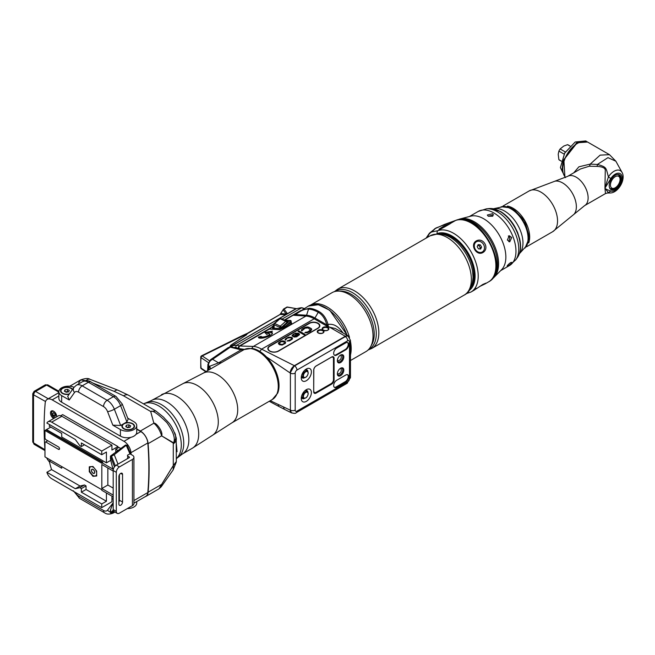 <?xml version="1.0" encoding="UTF-8"?>
<svg xmlns="http://www.w3.org/2000/svg" width="655" height="655" viewBox="0 0 655 655"><rect width="100%" height="100%" fill="white"/><g stroke="black" fill="none" stroke-linecap="round" stroke-linejoin="round"><path stroke-width="0.98" d="M469.34 290.345A32.725 18.889 -120 0 0 468.636 253.788A32.725 18.889 -120 0 0 437.376 233.516A2.202 1.793 -109.8 0 1 437.958 230.65L431.71 231.976L429.41 233.221L426.069 238.158M443.189 227.629L438.948 229.185L444.025 226.016L450.37 223.592L437.958 230.65A34.928 20.166 60 0 1 471.862 253.28A34.928 20.166 60 0 1 470.978 292.032L474.621 289.928M479.591 286.53L485.019 283.926L485.854 283.156L482.85 284.426C474.171 290.271 471.936 291.565 476.144 288.298M482.85 252.584C489.997 248.425 483.316 236.864 476.144 240.974C469.717 244.716 476.398 256.285 482.85 252.584M440.627 233.884A31.62 18.258 60 0 1 451.958 236.864A31.62 18.258 60 0 1 471.363 261.067A31.62 18.258 60 0 1 471.232 286.89M444.982 224.272A2.202 1.793 70.2 0 0 444.729 224.338L444.729 224.338A2.202 1.793 70.2 0 0 444.491 224.444A2.202 1.375 -112.7 0 1 444.622 224.378A2.202 1.375 -112.7 0 1 444.663 224.362M450.403 223.461L455.634 220.44L435.862 228.046L429.41 233.221M427.846 237.135A7.32 6.787 168 0 1 431.71 231.976L435.862 228.046A2.202 1.375 -112.7 0 1 436.001 227.981L436.001 227.981A2.202 1.375 -112.7 0 1 436.14 227.932M492.666 278.277A34.191 19.74 60 0 0 495 250.357A34.191 19.74 60 0 0 473.36 222.405A34.191 19.74 -120 0 0 458.811 219.63M460.203 218.926L470.781 216.175A31.252 18.045 60 0 1 483.758 218.803A31.252 18.045 60 0 1 503.441 244.094A31.252 18.045 60 0 1 501.648 269.631L493.968 277.417A34.191 19.74 60 0 0 495.941 249.473A34.191 19.74 60 0 0 474.4 221.808A34.191 19.74 -120 0 0 460.203 218.926A34.191 19.74 -120 0 0 457.951 219.769M493.968 277.417A34.191 19.74 60 0 1 492.118 278.948M492.601 213.702L493.502 215.02L488.229 216.224L487.328 215.02L492.601 213.702M511.735 237.511L509.746 241.851L507.371 240.033L509.197 235.702L511.735 237.511M511.735 263.023C508.771 265.742 507.314 266.585 507.371 265.545C510.13 262.573 511.588 261.738 511.735 263.023L511.923 262.311M507.109 266.176L507.371 265.545M488.245 216.232L492.789 216.224M508.321 235.988L509.934 237.667L508.829 241.695M501.149 206.702L512.619 208.143L524.565 220.76L529.518 237.413L525.032 248.065M512.619 208.143L524.63 220.735L529.518 237.413M507.428 206.096A23.531 13.583 60 0 1 529.674 237.028A23.531 13.583 60 0 1 528.7 242.94M584.62 205.621A16.915 9.768 60 0 0 588.125 197.875A16.915 9.768 -120 0 0 580.739 180.854A16.915 9.768 -120 0 0 567.705 176.326L580.412 168.99L589.279 166.231L597.172 166.403C603.034 166.747 605.728 168.286 605.253 171.037L604.95 188.157L608.405 176.875A12.56 7.246 -60 0 1 622.053 172.445C626.065 179.413 618.238 192.963 610.198 192.979A12.56 7.246 -60 0 1 608.405 192.685L604.95 188.157L605.49 193.569L584.62 205.621L574.009 214.267A19.462 11.233 60 0 0 576.359 206.743A19.462 11.233 -120 0 0 569.064 188.501A19.462 11.233 -120 0 0 554.908 181.189L529.134 190.949L502.942 206.079M610.804 191.006C607.422 189.917 605.474 188.968 604.95 188.157L610.804 178.553A9.89 5.715 -60 0 1 620.359 173.739A9.89 5.715 -60 0 1 620.359 184.792A9.89 5.715 -60 0 1 610.804 191.006L608.405 192.685L605.49 193.569M621.284 178.725A8.531 4.921 -60 0 1 616.347 188.427A8.531 4.921 -60 0 1 609.625 187.944A8.531 4.921 -60 0 1 609.224 185.692A8.531 4.921 -60 0 1 617.411 174.459A8.531 4.921 -60 0 1 621.284 178.725M597.172 166.403L597.385 164.454C607.136 167.123 605.842 167.836 608.405 176.875L610.804 178.553M573.739 172.838L578.914 166.804L590.237 164.102L597.385 164.454L607.963 157.642L615.88 161.228L609.494 154.678L600.136 155.12L590.237 164.102A4.413 2.03 90.1 0 1 589.279 166.231M609.494 154.678L588.034 142.299A20.96 12.101 120 0 0 577.554 143.33A20.96 12.101 120 0 0 562.743 168.998L562.743 168.998A20.96 12.101 120 0 0 565.609 177.464M577.456 143.396A20.665 11.929 120 0 0 577.35 143.453A20.665 11.929 120 0 0 562.743 168.761M585.259 141.382L576.834 143.158L563.865 159.755L564.897 176.645M587.56 142.045L576.629 142.798L563.161 160.557L561.957 170.783L565.404 177.562M587.109 141.758L585.701 140.948L575.221 141.988L564.749 153.049L560.41 167.655L565.347 177.595M575.221 141.988L564.692 153.008L560.41 167.533M447.005 234.646A31.088 17.947 -120 0 0 441.667 234.04M473.761 280.987A31.088 17.947 60 0 1 471.608 285.916M444.082 234.081A30.515 17.619 60 0 1 445.146 234.154M473.254 282.845A30.515 17.619 60 0 1 472.787 283.795M310.445 305.132L332.003 292.687A33.995 19.625 -120 0 1 358.195 301.791A33.995 19.625 -120 0 1 373.031 335.999A33.995 19.625 60 0 1 365.989 351.563L350.466 360.528M350.466 341.394A33.995 19.625 60 0 1 351.195 348.607A33.995 19.625 60 0 1 350.466 354.985M310.47 305.124A33.995 19.625 60 0 1 349.516 337.44M564.086 154.097L558.895 151.1L558.207 154.244L558.895 159.673L561.302 161.064M561.286 161.155L559.468 160.107A8.752 5.052 -60 0 1 558.895 159.673M569.965 146.065L567.558 144.673L563.799 146.04L560.131 148.955L565.322 151.952M567.558 144.673A8.752 5.052 -60 0 1 568.221 144.951L570.03 145.999M558.895 151.1A8.752 5.052 -60 0 1 560.131 148.955M614.701 188.509A8.089 4.667 -60 0 1 610.673 188.902A8.089 4.667 -60 0 1 609.502 187.633M620.432 178.578A8.089 4.667 120 0 0 618.762 174.893A8.089 4.667 120 0 0 617.075 174.517M476.144 241.924L476.144 241.924A5.879 4.806 60 0 0 474.924 249.416A5.879 4.806 60 0 0 482.023 252.109L482.317 251.946A5.879 4.806 -120 0 1 475.219 249.252A5.879 4.806 -120 0 1 476.439 241.752L476.439 241.752A5.879 4.806 -120 0 1 483.537 244.446A5.879 4.806 -120 0 1 482.317 251.946L482.023 252.109M480.303 244.847L478.109 244.643L477.184 246.648L478.453 248.851L480.655 249.056L481.572 247.05L480.303 244.847L478.977 245.609L477.716 245.494M481.572 247.05L480.254 247.811L478.977 245.609M479.722 248.965L480.254 247.811M252.044 348.394A2.939 2.243 -86.4 0 1 253.354 346.43L305.959 316.054L293.653 315.276L295.159 314.818L300.334 310.74L309.135 308.276A34.191 19.74 60 0 1 318.969 311.543C323.161 313.827 326.19 318.133 328.065 324.454L328.335 326.853L335.434 328.564L348.255 335.966A5.879 3.398 -60 0 1 349.172 337.038M342.77 332.797A5.879 0.86 156 0 1 342.843 332.756C338.389 326.288 333.46 323.521 328.065 324.454L326.837 324.888A1.474 0.663 -15.6 0 1 328.089 324.561M349.475 341.779A2.497 1.441 120 0 0 347.707 340.764L296.961 370.059A2.497 1.441 120 0 0 295.192 373.121L295.192 410.104A2.497 1.441 120 0 0 296.961 411.127L347.707 381.832A2.497 1.441 120 0 0 349.475 378.77L349.475 341.779A3.381 1.957 -0 0 0 350.466 340.404L348.255 336.326A5.879 3.398 120 0 0 345.316 336.621L345.103 336.498A5.879 3.398 -60 0 1 348.051 336.203A5.879 3.398 -60 0 1 348.149 336.269M345.103 336.498L294.357 365.801A5.879 3.398 -60 0 0 290.198 372.998L266.429 356.877M348.255 335.966A5.879 3.398 -60 0 0 345.316 336.261L294.357 365.678L290.198 372.883M270.253 400.696L290.198 410.104L291.532 412.871L292.155 413.059M290.198 410.104L290.198 409.989A5.879 3.398 -60 0 0 291.418 412.683A5.879 3.398 -60 0 0 291.524 412.74M287.021 321.613L287.66 322.17M287.651 322.113L281.224 327.754L279.357 328.523L272.488 328.089L272.488 327.205L273.798 326.059M287.66 322.039L287.774 321.122L287.774 322.006M246.517 334.648L246.517 334.533A0.737 0.704 0 0 1 247.041 333.862L280.193 314.425L283.066 309.807L287.218 307.162A0.737 0.426 -120 0 0 286.849 307.121L283.64 308.98A0.737 0.426 60 0 1 284.008 309.013L287.267 313.483L287.954 313.581L286.03 314.67M280.995 313.581L286.243 314.048A1.474 0.745 -122.5 0 1 286.088 314.629M283.058 309.774L286.088 313.941A1.474 1.105 -36.1 0 1 287.119 313.27M283.492 309.316A0.737 0.426 60 0 1 283.64 308.98L280.037 314.465A0.737 0.426 60 0 1 280.193 314.425L285.662 314.777L232.017 345.75L231.158 345.103L246.567 334.705L247.041 333.862M304.043 308.595L301.619 307.793A11.43 6.599 -120 0 0 301.488 307.752L296.453 308.669A0.737 0.426 -116 0 1 296.469 308.661L287.463 307.211M285.883 314.752A1.474 0.852 -120 0 1 285.662 314.777L295.511 308.865M301.21 307.711L296.469 308.661A0.737 0.426 -116 0 1 296.502 308.644M273.946 323.767L236.774 345.226L232.017 345.75A1.474 1.122 -86.4 0 0 231.33 346.913M286.456 314.416L232.361 345.66L232.091 347.518L235.833 347.404A1.687 1.056 -70.9 0 1 236.774 345.226L239.402 345.963L270.179 328.196L269.516 329.047A0.737 0.557 93.6 0 0 269.631 328.957L279.816 329.604L290.885 322.768L290.885 321.531L290.885 322.768A0.737 0.426 60 0 0 291.614 323.742L291.614 323.079A0.737 0.557 -86.4 0 1 291.409 323.136M270.965 327.672L270.179 328.196A0.737 0.483 -125.4 0 0 270.368 328.196M279.701 329.686L287.422 326.165A0.737 0.426 60 0 1 286.694 325.191L290.885 321.507L290.042 320.623L279.701 329.686L269.516 329.047M259.789 351.424L261.599 349.164A28.681 16.555 -120 0 0 253.354 346.43L239.402 345.963A1.891 1.204 -71 0 0 238.338 348.411L235.833 347.404M258.389 337.112A7.352 2.153 -17.5 0 0 258.406 337.415A7.352 2.153 -17.5 0 0 266.069 337.251A7.352 2.153 -17.5 0 0 272.431 332.986A7.352 2.153 -17.5 0 0 270.621 332.2L272.439 331.152L264.833 332.503L266.724 334.451L268.542 333.403A4.413 1.294 -17.5 0 1 269.631 333.878A4.413 1.294 -17.5 0 1 265.807 336.433A4.413 1.294 -17.5 0 1 261.214 336.531A4.413 1.294 -17.5 0 1 261.198 336.351L258.389 337.112L258.561 337.669M244.528 349.377L239.034 348.583A1.932 1.4 -84.9 0 1 239.845 346.028L269.631 328.957L273.798 325.298M271.334 327.459L273.798 325.183M295.159 314.818L295.708 314.556A1.474 0.663 -129.9 0 1 295.79 313.95A1.474 0.663 -129.9 0 1 295.888 313.892M295.43 314.253L293.653 315.276L295.2 314.465M347.044 335.27A34.191 19.74 -120 0 0 308.456 306.049L295.118 314.523M294.357 365.678L261.599 349.164L314.203 318.797A1.474 0.852 120 0 0 314.94 318.019L326.837 324.888L328.335 326.853M278.498 351.121A6.247 3.611 180 0 1 271.686 351.899A6.247 3.611 180 0 1 267.829 348.566A6.247 3.611 180 0 1 269.663 346.012L309.176 323.202A6.247 3.611 180 0 1 315.988 322.416A6.247 3.611 180 0 1 319.845 325.748A6.247 3.611 180 0 1 318.019 328.302L278.498 351.121M267.838 348.747A6.247 3.611 180 0 1 269.663 346.372L269.721 346.339M317.691 323.39A6.247 3.611 180 0 1 319.837 325.928M269.041 350.703A5.887 3.398 180 0 1 268.182 348.935A5.887 3.398 180 0 1 268.19 348.779M319.46 325.969A5.887 3.398 180 0 1 319.468 326.125A5.887 3.398 180 0 1 318.469 328.008M309.422 323.414L269.909 346.225A5.887 3.398 0 0 0 268.182 348.632A5.887 3.398 0 0 0 271.817 351.768A5.887 3.398 0 0 0 278.228 351.031L317.74 328.221A5.887 3.398 0 0 0 319.468 325.813A5.887 3.398 0 0 0 315.833 322.678A5.887 3.398 0 0 0 309.422 323.414M301.84 330.947L305.05 328.18L308.104 327.934L310.47 329.907L308.087 331.741L304.87 332.691L306.917 332.871L310.437 331.291L311.78 329.457L309.144 327.336L306.221 327.05L301.963 329.203L301.357 330.464L301.84 330.947M298.009 331.34L304.182 334.901L305.05 334.402L298.877 330.832L298.009 331.34M298.721 333.354L295.495 333.092L292.146 335.172L292.376 336.105L294.365 334.05L297.591 333.706L293.162 336.564L294.39 337.071L296.699 336.801L299.433 334.762L299.335 333.911L297.755 333.117L293.661 333.968L292.04 335.728M291.77 337.366L288.544 337.104L285.195 339.184L285.424 340.117L287.414 338.062L290.64 337.718L291.475 338.602L291.131 339.405L287.005 341.034L289.575 340.911L292.22 339.233L292.564 338.422L291.77 337.366L287.889 337.448L285.629 338.758L285.097 339.74M280.635 341.37L278.465 342.925L278.424 343.703L279.529 344.735L282.149 345.046L285.4 343.318L285.654 342.262L285.089 341.525L282.551 340.87L280.635 341.37L278.391 343.359M301.529 329.76L301.382 330.488M301.963 329.203L301.529 329.883M302.7 328.63L301.963 329.326M304.264 327.729L302.7 328.744M305.263 327.303L304.264 327.844M306.221 327.05L305.263 327.418M307.441 326.951L306.221 327.173M308.317 327.058L307.441 327.074M309.144 327.336L308.317 327.173M311.117 328.474L309.144 327.451M311.6 328.949L311.117 328.589M311.764 329.531L311.6 329.072M305.91 332.085L305.001 332.732M306.474 332.216L305.91 332.208M307.26 332.069L306.474 332.331M308.087 331.741L307.26 332.183M309.651 330.84L308.087 331.856M310.216 330.357L309.651 330.955M310.47 329.907L310.216 330.48M298.877 330.832L298.115 331.397M304.952 334.459L298.877 330.955M299.335 333.911L298.721 333.477M299.499 334.484L299.335 334.025M297.853 333.853L293.268 336.621M294.815 336.637L298.336 334.337L297.517 335.99L295.561 336.662L294.553 336.367M298.426 334.582L297.517 335.868L294.815 336.514M292.384 337.923L291.77 337.489M292.548 338.496L292.384 338.037M287.873 340.526L287.136 341.067M288.437 340.657L287.873 340.649M289.223 340.51L288.437 340.772M290.566 339.88L289.223 340.625M291.131 339.405L290.566 340.002M291.475 338.602L291.352 339.249M281.462 341.042L280.635 341.484M281.937 340.919L281.462 341.165M282.551 340.87L281.937 341.034M283.296 340.895L282.551 340.985M284.557 341.222L283.296 341.018M285.089 341.525L284.557 341.345M284.614 342.86L283.967 343.81L281.838 344.587L279.865 344.055L279.554 342.745L281.642 341.542L284.213 342.033L284.532 343.212L282.444 344.415L280.397 344.235L279.472 343.105M284.27 320.082L290.411 320.475A0.737 0.557 93.6 0 1 290.885 320.909A0.737 0.426 180 0 1 290.885 321.507M291.36 323.136L291.098 321.212A0.737 0.737 0 0 0 290.411 320.475A0.737 0.557 93.6 0 0 290.042 320.623L284.72 320.287M272.996 328.253L272.488 327.205M272.922 328.114L272.488 328.089M272.447 333.354A7.352 2.153 -17.5 0 0 270.834 332.871L270.621 332.2M261.37 337.03L258.659 337.767M269.631 333.878L269.844 334.541A4.413 1.294 162.5 0 1 266.02 337.104A4.413 1.294 162.5 0 1 261.427 337.202L261.214 336.531M270.671 332.175L265.414 333.1M307.907 392.279A4.634 2.677 120 0 0 306.966 390.544A4.634 2.677 120 0 0 305.091 390.552M308.104 393.426A3.75 2.162 120 0 0 307.326 391.715A3.75 2.162 120 0 0 304.436 392.713A3.75 2.162 120 0 0 302.798 396.488A3.75 2.162 120 0 0 303.576 398.207L301.398 396.946A4.634 2.677 120 0 0 302.332 398.567A4.634 2.677 120 0 0 304.493 398.42M306.319 389.668A7.164 4.135 -60 0 1 307.58 389.119A7.164 4.135 -60 0 1 311.346 393.352A7.164 4.135 -60 0 1 306.319 401.368A7.164 4.135 -60 0 1 301.406 399.812A7.164 4.135 -60 0 1 306.319 389.668M316.095 393.115L331.692 384.108A3.381 1.957 -60 0 0 334.083 379.965L334.083 358.351A3.381 1.957 -60 0 0 331.692 356.975L316.095 365.981A3.381 1.957 -60 0 0 313.704 370.124L313.704 391.731A3.381 1.957 -60 0 0 316.095 393.115L315.784 392.574L331.381 383.568L331.692 384.108M306.319 369.011A7.164 4.135 120 0 0 301.406 379.163A7.164 4.135 120 0 0 306.319 380.719A7.164 4.135 120 0 0 311.346 372.695A7.164 4.135 120 0 0 307.58 368.462A7.164 4.135 120 0 0 306.319 369.011M343.81 370.1A4.56 2.628 -60 0 1 340.584 375.683A4.56 2.628 -60 0 1 337.358 373.817A4.56 2.628 -60 0 1 340.584 368.233A4.56 2.628 -60 0 1 343.81 370.1M343.81 356.942A4.56 2.628 -60 0 1 340.584 362.526A4.56 2.628 -60 0 1 337.358 360.668A4.56 2.628 -60 0 1 340.584 355.084A4.56 2.628 -60 0 1 343.81 356.942M336.686 348.083A4.266 2.464 120 0 0 333.894 351.841A4.266 2.464 120 0 0 334.549 355.264A4.266 2.464 120 0 0 336.686 355.051L345.734 349.827A4.266 2.464 120 0 0 348.517 346.069A4.266 2.464 120 0 0 347.862 342.655A4.266 2.464 120 0 0 345.734 342.86L336.686 348.083M336.686 387.228A4.266 2.464 -60 0 1 334.549 387.441A4.266 2.464 -60 0 1 333.894 384.026A4.266 2.464 -60 0 1 336.686 380.268L345.734 375.045A4.266 2.464 -60 0 1 347.862 374.832A4.266 2.464 -60 0 1 348.517 378.246A4.266 2.464 -60 0 1 345.734 382.012L336.686 387.228L336.162 386.933A4.266 2.464 -60 0 1 334.304 387.269M315.694 392.525L315.784 392.574A2.939 1.695 -60 0 1 314.31 392.722A2.939 1.695 -60 0 1 313.704 391.371M313.704 390.953L313.802 370.001A3.234 1.867 120 0 1 316.095 366.039L331.168 357.335A3.234 1.867 120 0 1 332.789 357.171A3.234 1.867 120 0 1 333.46 358.653L334.083 358.351M331.381 357.155L331.381 357.155A2.939 1.695 -60 0 1 332.846 357.008A2.939 1.695 -60 0 1 333.46 358.351L333.444 358.342M313.802 391.01A3.234 1.867 120 0 0 314.474 392.492A3.234 1.867 120 0 0 316.095 392.337L331.168 383.625A3.234 1.867 120 0 0 333.46 379.671L333.46 358.653M334.083 379.965L333.46 379.671M333.444 379.957L333.46 379.965A2.939 1.695 -60 0 1 331.381 383.568L331.324 383.535M308.104 372.777A3.75 2.162 120 0 0 307.326 371.058A3.75 2.162 120 0 0 304.436 372.065A3.75 2.162 120 0 0 302.798 375.839A3.75 2.162 120 0 0 303.576 377.55L301.398 376.298A4.634 2.677 120 0 0 302.332 377.91A4.634 2.677 120 0 0 304.493 377.763M307.907 371.631A4.634 2.677 120 0 0 306.966 369.887A4.634 2.677 120 0 0 305.091 369.895M340.313 368.405A3.824 2.211 -60 0 1 341.976 368.347A3.824 2.211 -60 0 1 342.77 370.1A3.824 2.211 -60 0 1 341.099 373.948A3.824 2.211 -60 0 1 338.152 374.971A3.824 2.211 -60 0 1 337.366 373.497M340.313 355.247A3.824 2.211 -60 0 1 341.976 355.19A3.824 2.211 -60 0 1 342.77 356.942A3.824 2.211 -60 0 1 341.099 360.79A3.824 2.211 -60 0 1 338.152 361.814A3.824 2.211 -60 0 1 337.366 360.34M334.304 355.084A4.266 2.464 120 0 0 336.162 354.748L345.21 349.524A4.266 2.464 120 0 0 347.92 346.004A4.266 2.464 120 0 0 347.584 342.532M347.584 374.709A4.266 2.464 -60 0 1 347.92 378.189A4.266 2.464 -60 0 1 345.21 381.709L336.162 386.933M246.665 334.017L202.223 355.943A1.474 0.909 123.9 0 0 201.11 357.695L208.315 362.534M209.379 360.741L202.223 355.943A1.474 0.786 -116.4 0 0 201.568 355.821A1.474 1.474 0 0 0 200.766 356.95A1.474 0.974 -172.5 0 0 201.11 357.695A42.649 22.712 -116.4 0 0 201.11 368.143A1.474 0.704 173.6 0 1 200.757 367.75L200.766 356.95M206.112 371.5L201.11 368.143A1.474 0.909 123.9 0 0 201.404 368.806A1.474 1.474 0 0 1 200.757 367.75M279.587 318.682A1.122 0.459 48.4 0 1 280.045 318.715A1.122 0.712 114.5 0 1 280.79 318.502A1.122 1.122 0 0 0 279.587 318.682L274.175 323.488A1.122 0.459 48.4 0 0 274.126 323.873A1.122 0.647 0 0 0 273.798 324.331A1.122 0.647 0 0 0 274.126 324.79A1.122 0.712 -65.5 0 1 274.633 323.521L280.045 318.715L285.736 321.31L280.324 326.116L274.633 323.521A1.122 0.459 48.4 0 0 274.175 323.488A1.122 1.122 0 0 0 273.798 324.331L273.798 328.065M286.816 321.662A1.122 0.712 114.5 0 0 286.489 321.097A1.122 0.712 114.5 0 0 285.736 321.31A1.122 0.459 -131.6 0 1 286.816 322.571L281.404 327.385A1.122 0.459 -131.6 0 0 280.324 326.116A1.122 0.712 -65.5 0 0 279.816 327.385L279.816 328.409M50.787 427.109L44.966 430.474L44.966 438.277L45.694 439.538L58.483 446.923A1.474 0.852 -120 0 1 59.441 448.217A1.474 0.852 -120 0 1 59.22 449.395A1.474 0.852 -120 0 1 58.483 449.322L45.694 441.937L47.774 440.741M49.731 424.694A73.532 42.452 -120 0 0 49.231 426.208L61.709 433.413L61.709 437.016L106.421 462.831L110.801 460.309M46.521 429.574L102.86 462.094L101.82 462.692L113.118 469.217M117.966 447.946L117.966 446.563L111.931 450.042L111.931 445.179L101.746 451.066L101.746 454.726L106.421 452.024L106.421 462.831M106.421 492.969L106.421 501.255L101.746 503.957L101.746 507.625L111.931 501.738L111.931 496.875L112.562 496.515M45.694 441.937L44.966 442.362L44.966 456.887L101.82 489.711L101.82 490.317L113.184 496.875M44.966 449.977A313.18 180.813 60 0 1 45.179 403.152A9.923 5.731 60 0 1 47.201 399.37A9.923 5.731 60 0 1 52.163 399.861L123.975 441.323A9.923 5.731 60 0 1 130.959 452.679A313.18 180.813 60 0 1 131.098 454.447L130.034 453.833M120.856 448.528L118.899 447.406L115.779 449.207L118.178 450.591M113.184 499.339L111.931 498.619M49.428 461.89A9.923 5.731 60 0 1 46.669 457.87M56.715 416.76A4.413 2.546 -120 0 0 56.715 416.605A4.413 2.546 -120 0 0 54.791 412.159A4.413 2.546 -120 0 0 51.393 410.98A4.413 2.546 -120 0 0 50.476 413.002A4.413 2.546 -120 0 0 53.735 418.479M117.966 446.563L62.651 414.631L60.702 415.753M131.098 454.447L132.425 455.209A5.15 2.972 0 0 1 133.931 457.313L133.931 503.539A5.15 2.972 180 0 1 132.425 505.644L119.423 513.143A4.413 2.546 120 0 1 117.22 513.364A4.413 2.546 120 0 1 116.303 511.342L116.303 472.32L113.184 470.519A4.413 2.546 -60 0 1 116.303 465.115L129.305 457.608A0.737 0.426 180 0 0 129.305 457.01L129.305 457.608M116.303 472.32A4.413 2.546 120 0 1 119.423 466.917L132.425 459.409A5.15 2.972 0 0 0 133.931 457.313M127.659 456.06L129.305 457.01M133.931 503.179L145.787 496.334A9.923 5.731 -120 0 0 147.809 492.552A313.18 180.813 -120 0 0 147.809 442.952L130.959 452.679M123.107 424.08L124.466 423.294A6.321 3.652 180 0 1 133.006 423.859A6.321 3.652 180 0 1 132.678 428.82A6.321 3.652 180 0 1 123.738 428.82A6.321 3.652 180 0 1 123.107 424.08L120.667 425.488L112.832 425.16L120.414 429.541A9.563 5.518 0 0 0 130.828 430.736A9.563 5.518 0 0 0 136.731 425.635L136.731 432.243A9.563 5.518 180 0 1 135.97 434.404L140.825 431.596A9.923 5.731 60 0 1 147.809 442.952M140.825 431.596L136.731 429.238M61.652 402.219A9.563 5.518 180 0 1 58.852 398.322L58.852 391.715A9.563 5.518 0 0 0 61.652 395.62L61.652 402.219L120.414 436.148A9.563 5.518 180 0 0 130.91 437.319A9.563 5.518 180 0 0 135.97 434.404M145.033 496.768A11.029 6.37 -120 0 0 145.868 496.416A11.029 6.37 -120 0 0 148.112 492.2A313.548 181.026 60 0 0 148.112 443.664A11.029 6.37 -120 0 0 140.35 431.023L136.731 428.935M136.731 501.558L136.731 503.089A9.563 5.518 180 0 1 127.283 508.608M75.055 492.216A6.615 3.824 -120 0 0 78.543 496.031L103.523 510.45A6.615 3.824 -120 0 0 107.576 510.089L113.151 502.803M175.393 434.642L175.417 434.625A31.989 18.471 60 0 1 175.442 434.699L177.063 451.704M174.648 432.677L175.417 434.625M155.8 410.947L150.675 411.479C152.533 410.055 157.937 413.772 166.886 422.622C173.338 431.71 175.581 438.457 173.608 442.845L161.629 435.853C160.041 430.491 157.454 426.282 153.868 423.22L150.675 411.479L123.5 395.784A10.292 5.944 120 0 1 128.642 395.276L155.784 410.939L163.603 417.194C167.967 422.622 171.356 422.983 176.187 437.712L173.28 443.091L161.629 435.853C163.513 431.858 155.874 422.107 153.868 423.22L140.35 431.023M176.203 437.802L173.624 442.968M173.378 464.78A10.292 5.461 7.4 0 0 176.318 461.57L173.28 465.525L158.928 488.867L161.22 486.788L161.629 484.397L173.28 465.525L173.28 443.091A4.413 3.521 -58.7 0 0 173.37 442.911M173.632 465.238L176.211 462.299M173.37 465.574L173.117 469.954L176.228 462.201M244.307 349.483A2.939 2.399 62.9 0 0 244.168 349.549L242.825 349.704A10.685 6.173 -120 0 1 242.211 349.59L231.133 346.88L228.349 347.51L230.314 347.183L241.097 349.835L218.549 362.854L221.537 362.616L203.099 373.244A28.681 16.555 -120 0 1 225.197 380.932A28.681 16.555 -120 0 1 237.716 409.784A28.681 16.555 60 0 1 231.772 422.917L212.908 435.026A29.778 17.194 60 0 0 218.287 421.902A29.778 17.194 -120 0 0 205.817 392.501A29.778 17.194 -120 0 0 183.179 383.527L151.551 400.459A30.883 17.832 -120 0 1 175.352 408.728A30.883 17.832 -120 0 1 188.836 439.808A30.883 17.832 60 0 1 182.434 453.948L176.67 458.418M242.211 349.59A2.939 2.104 103.8 0 0 241.097 349.835A10.292 5.944 -120 0 0 244.078 349.598A28.681 16.555 60 0 1 266.028 357.802A28.681 16.555 60 0 1 278.269 386.376A28.681 16.555 60 0 1 272.333 399.501L277.712 393.09A28.288 16.326 -120 0 0 273.176 365.899A28.288 16.326 -120 0 0 251.897 348.37L244.168 349.549A2.939 2.399 62.9 0 0 244.078 349.598L221.537 362.616M231.428 346.937A2.939 2.104 103.8 0 0 230.314 347.183L212.597 359.3L218.549 362.854L209.616 366.284A10.292 7.459 -162.1 0 1 210.443 369.002M228.349 347.51L210.533 359.71A5.592 3.676 -124.4 0 1 212.597 359.3C209.952 360.577 208.585 362.682 208.486 365.629L209.616 366.284A35.452 20.469 60 0 0 208.765 369.969M210.533 359.71L207.93 364.245A5.592 2.849 -175.8 0 0 208.486 365.629L208.208 370.296M78.674 382.774L80.655 379.933L85.805 380.686M44.966 430.474L101.82 463.298L101.82 462.692M92.977 466.475L89.285 466.81L89.285 471.731L92.977 476.324L96.67 475.988L96.67 471.068L92.977 466.475M113.184 471.06L101.82 464.493L101.82 488.515L113.184 495.074M46.006 429.868L102.336 462.397M114.469 466.859L110.654 456.748L110.654 459.974L113.192 470.184M127.872 458.434L127.496 455.184L129.96 453.874L129.968 452.654M127.086 445.695L126.218 445.302L114.248 454.676L117.99 464.141M125.473 445.294L126.218 445.302L129.96 453.874M115.321 465.869L111.547 456.24L110.654 456.748A0.737 0.426 180 0 1 110.654 456.142A0.737 0.426 60 0 1 111.547 456.24L114.248 454.676L113.397 454.562M110.441 459.065L110.441 456.445A0.737 0.737 0 0 1 110.81 455.806L125.555 445.007L127.062 445.187L130.41 453.194M110.654 459.974L110.654 458.525M113.184 502.393L110.654 509.484L110.654 512.709L111.547 513.045L113.643 511.154M111.514 513.062A0.737 0.426 -120 0 0 111.547 513.045L114.109 511.571A4.413 2.546 -60 0 1 113.184 509.541L116.303 511.342M96.784 475.792L93.297 476.103A5.879 3.398 60 0 1 93.141 476.021L89.653 471.682A5.879 3.398 -120 0 1 89.579 471.485L89.579 466.835A5.879 3.398 -120 0 1 89.62 466.778M89.653 466.728L92.257 466.54M94.164 467.948A5.15 2.972 -120 0 0 91.258 466.647A5.15 2.972 60 0 0 89.44 469.242A5.15 2.972 60 0 0 91.258 473.925A5.15 2.972 -120 0 0 94.901 476.029A5.15 2.972 60 0 0 96.67 474.122M95.548 469.676A5.15 2.972 60 0 1 96.67 472.697M91.422 470.38A2.35 1.359 60 0 1 91.905 469.299A2.35 1.359 60 0 1 93.714 469.93A2.35 1.359 60 0 1 94.746 472.304A2.35 1.359 60 0 1 94.255 473.377A2.35 1.359 60 0 1 92.445 472.746A2.35 1.359 60 0 1 91.422 470.38M91.52 470.38A2.35 1.359 60 0 1 91.52 470.323A2.35 1.359 60 0 1 91.962 469.275M93.182 473.205L93.084 473.139A2.202 1.277 -120 0 0 94.639 472.239A2.202 1.277 -120 0 0 93.084 469.537A2.202 1.277 -120 0 0 91.52 470.437A2.202 1.277 -120 0 0 93.084 473.139L93.182 473.205A2.35 1.359 60 0 0 94.312 473.344M107.846 467.981L107.846 485.027L113.184 488.106M101.82 488.515L107.846 485.027M136.731 425.635A9.563 5.518 0 0 0 133.931 421.738L127.717 418.152M112.832 425.16L107.576 411.627A6.615 3.824 -120 0 0 103.523 406.583L78.543 392.157A6.615 3.824 -120 0 0 74.49 392.525L69.242 399.992L61.652 395.62M74.064 387.261A9.563 5.518 0 0 0 64.092 386.794A9.563 5.518 0 0 0 58.852 391.715M124.466 423.294L126.906 421.885L128.126 419.2L122.256 404.053A5.15 1.089 158.8 0 1 120.602 405.642L126.906 421.885M69.242 399.992L67.702 396.308M69.176 394.212A6.321 3.652 180 0 1 62.381 393.393A6.321 3.652 180 0 1 62.381 388.235A6.321 3.652 180 0 1 72.615 389.316M62.544 393.483A5.879 3.398 180 0 1 60.972 391.174A5.879 3.398 180 0 1 60.98 390.994M69.414 393.876A5.879 3.398 180 0 1 60.972 390.814A5.879 3.398 180 0 1 62.692 388.415A5.879 3.398 180 0 1 72.377 389.651M67.514 389.398L65.05 389.774L64.395 391.199L66.196 392.239L68.652 391.854L69.315 390.437L67.514 389.398L67.514 391.559L65.549 391.862M65.05 389.774L65.05 391.575M68.161 391.927L67.514 391.559M134.087 426.421A5.879 3.398 180 0 1 134.095 426.601A5.879 3.398 180 0 1 132.523 428.91M124.049 423.834A5.879 3.398 180 0 1 130.46 423.097A5.879 3.398 180 0 1 134.095 426.241A5.879 3.398 180 0 1 132.367 428.64A5.879 3.398 180 0 1 125.957 429.377A5.879 3.398 180 0 1 122.329 426.241A5.879 3.398 180 0 1 124.049 423.834M123.901 428.91A5.879 3.398 180 0 1 122.329 426.601A5.879 3.398 180 0 1 122.338 426.421M128.871 424.817L126.407 425.201L125.752 426.618L127.553 427.658L130.009 427.281L130.672 425.856L128.871 424.817L128.871 426.978L126.898 427.281M126.407 425.201L126.407 427.003M129.518 427.355L128.871 426.978M115.779 452.458L115.779 449.207M113.184 470.519L113.184 509.541M118.899 502.008A2.571 1.482 120 0 0 119.423 500.24L119.423 474.752M118.899 476.521L118.899 504.137A2.571 1.482 120 0 0 119.439 505.316A2.571 1.482 120 0 0 121.421 504.628A2.571 1.482 120 0 0 122.542 502.041L122.542 474.417A2.571 1.482 120 0 0 122.01 473.246A2.571 1.482 120 0 0 120.029 473.933A2.571 1.482 120 0 0 118.899 476.521M54.971 417.767A3.603 2.08 -120 0 1 54.119 417.44A3.603 2.08 -120 0 1 51.565 413.027L51.565 412.666A4.045 2.333 60 0 1 52.408 410.816A4.045 2.333 60 0 1 52.457 410.791L52.408 410.816M54.267 417.522A4.045 2.333 -120 0 0 54.431 417.62A4.045 2.333 -120 0 0 54.856 417.833M56.518 416.875A3.603 2.08 -120 0 0 56.666 415.974A3.603 2.08 60 0 0 56.666 415.917M51.565 413.027A3.603 2.08 60 0 1 54.168 411.586M53.366 415.573L54.864 416.433L55.609 415.368L54.864 413.428L53.366 412.568L52.621 413.632L53.366 415.573L55.339 414.672M52.621 413.632L53.915 412.887M54.66 413.313L55.135 414.549M101.746 503.957L81.359 492.192L86.042 489.49L86.042 485.887L84.479 484.987L80.025 486.018L51.565 469.586A73.532 42.452 60 0 1 49.231 461.03L61.709 468.235L61.709 466.557M86.042 489.49L106.421 501.255M81.359 492.192L81.359 488.589L79.804 487.688L75.341 488.72L46.882 472.288L51.565 469.586M101.746 507.625L51.671 478.715A7.352 4.249 60 0 1 46.939 472.451A73.532 42.452 60 0 1 46.882 472.288M75.341 488.72L80.025 486.018M50.681 460.195L49.231 461.03M79.804 487.688L84.479 484.987M81.359 488.589L86.042 485.887M101.746 451.066L51.671 422.156A7.352 4.249 -120 0 0 47.995 421.795A7.352 4.249 -120 0 0 46.939 422.95A73.532 42.452 -120 0 0 46.882 423.056L75.341 439.489L79.804 445.662L81.359 446.563L84.479 444.761M81.359 446.563L81.359 442.96L101.746 454.726M111.931 445.179L61.865 416.277A7.352 4.249 -120 0 0 58.189 415.909L47.995 421.795M444.123 227.195L450.37 223.592M488.663 281.822A34.928 20.166 -120 0 0 489.539 243.07A34.928 20.166 -120 0 0 455.634 220.44A2.202 1.793 70.2 0 1 455.872 220.334C479.706 210.165 511.989 269.917 488.663 281.822L485.019 283.926M437.376 233.516L436.705 233.786M469.365 216.543L478.248 211.418A31.252 18.045 60 0 1 493.87 212.965A31.252 18.045 60 0 1 514.29 240.508A31.252 18.045 60 0 1 509.5 265.545L515.853 259.716A30.408 17.554 60 0 0 515.878 234.891A30.408 17.554 60 0 0 497.251 211.704A30.408 17.554 60 0 0 486.468 208.822L489.473 208.552L500.354 211.393C505.955 214.725 510.72 219.728 514.642 226.409L517.565 232.361L519.661 238.878C521.38 246.395 520.692 252.519 517.589 257.259L515.853 259.716M489.473 208.552A29.107 16.801 -120 0 1 499.79 211.303A29.107 16.801 60 0 1 517.614 233.491A29.107 16.801 60 0 1 517.589 257.259M493.837 208.822A26.053 15.04 -120 0 1 512.98 218.254A26.053 15.04 -120 0 1 522.977 242.948A26.053 15.04 60 0 1 519.538 253.338M519.415 253.698L526.35 245.969A24.03 13.878 60 0 0 528.069 238.363A24.03 13.878 -120 0 0 503.621 206.612L493.461 208.749M502.238 206.628A23.899 13.796 -120 0 1 519.538 215.757A23.899 13.796 -120 0 1 528.413 238.052A23.899 13.796 60 0 1 525.637 247.164M526.473 246.829L552.664 231.706A23.531 13.583 60 0 0 557.544 220.931A23.531 13.583 -120 0 0 547.269 197.253A23.531 13.583 -120 0 0 529.134 190.949M339.683 291.156A32.603 18.823 -120 0 1 374.218 334.181A32.603 18.823 60 0 1 371.156 345.668M368.642 349.459A33.52 19.355 60 0 0 376.273 333.747A33.52 19.355 -120 0 0 361.2 299.556A33.52 19.355 -120 0 0 335.147 291.442M337.571 289.248A34.183 19.732 -120 0 1 363.91 298.41A34.183 19.732 -120 0 1 378.836 332.805A34.183 19.732 60 0 1 371.753 348.452L464.289 295.028A34.183 19.732 60 0 0 471.371 279.382A34.183 19.732 60 0 0 456.453 244.978A34.183 19.732 60 0 0 430.114 235.825L337.571 289.248L334.402 291.647M473.033 276.787A32.177 18.577 -120 0 0 472.623 271.628A32.177 18.577 -120 0 0 454.537 240.303C453.129 239.222 447.774 234.408 438.318 233.729L430.114 235.825M443.05 234.334A31.088 17.947 -120 0 1 473.925 275.378A31.088 17.947 60 0 1 472.05 284.565M615.258 187.764A6.804 3.93 120 0 0 620.064 179.429A6.804 3.93 120 0 0 615.258 176.653A6.804 3.93 120 0 0 610.444 184.988A6.804 3.93 120 0 0 615.258 187.764M347.707 340.764A3.381 1.957 -120 0 0 345.316 336.621L294.562 365.916A5.879 3.398 120 0 0 290.402 373.121L290.402 410.104A5.879 3.398 120 0 0 291.622 412.797L291.418 412.683M295.192 410.104A3.381 1.957 180 0 1 290.402 410.104L290.198 409.989M295.192 373.121A3.381 1.957 180 0 1 290.402 373.121L290.198 372.998M239.034 348.583L238.338 348.411M286.35 321.032L287.774 321.122M279.931 314.58A0.737 0.426 60 0 1 280.037 314.465L247.533 333.231L246.517 334.533M286.849 307.121A0.737 0.737 0 0 1 287.373 307.039L296.469 308.661L287.954 313.581M304.223 308.489L301.963 307.744A0.737 0.508 -71.6 0 0 301.619 307.793L282.068 319.083M284.245 320.074L299.065 311.518M284.728 320.115L296.756 313.172M287.422 326.165L291.614 323.742M230.593 346.839A1.474 1.122 -86.4 0 1 231.272 345.701M229.799 346.814L230.773 345.218A1.474 0.982 56.4 0 1 230.773 345.218L230.773 345.218A1.474 0.982 56.4 0 1 231.158 345.103M246.534 334.705A0.737 0.704 0 0 1 247.041 334.14M328.098 326.812L314.203 318.797A28.681 16.555 -120 0 0 305.959 316.054A1.474 1.122 93.6 0 0 306.573 315.243L295.708 314.556C300.67 310.568 304.943 308.751 308.521 309.094A1.474 1.122 -86.4 0 1 309.135 308.276M314.94 318.019A29.107 16.809 -120 0 0 306.573 315.243L308.521 309.094A33.765 19.494 60 0 1 318.232 312.32L314.94 318.019M326.804 324.757C325.085 318.625 322.227 314.482 318.232 312.32A1.474 0.852 -60 0 1 318.969 311.543M345.316 336.261L328.982 326.829M323.005 330.226A3.381 1.957 0 0 0 318.224 330.226A3.381 1.957 0 0 0 318.224 332.986A3.381 1.957 0 0 0 323.005 332.986A3.381 1.957 0 0 0 323.005 330.226M327.893 327.402A3.381 1.957 0 0 0 323.111 327.402A3.381 1.957 0 0 0 323.111 330.161A3.381 1.957 0 0 0 327.893 330.161A3.381 1.957 0 0 0 327.893 327.402M317.675 331.962L318.445 332.961C321.286 333.723 322.989 333.395 323.554 331.962A2.939 1.695 0 0 0 322.694 330.767A2.939 1.695 0 0 0 319.493 330.398A2.939 1.695 0 0 0 317.675 331.962A2.939 1.695 0 0 0 318.248 332.969M278.301 404.741A4.028 2.309 111.8 0 0 279.292 406.673L269.246 401.286M283.672 407.254A4.741 2.702 109.5 0 0 284.884 409.555L279.292 406.673M322.563 329.146L323.333 330.145C326.174 330.906 327.877 330.57 328.442 329.146A2.939 1.695 0 0 0 327.582 327.942A2.939 1.695 0 0 0 324.381 327.574A2.939 1.695 0 0 0 322.563 329.146A2.939 1.695 0 0 0 323.136 330.153M272.996 328.016L273.798 327.033M347.707 381.832A3.381 1.957 60 0 1 347.003 383.38L350.466 377.386L350.466 340.404M349.475 378.77A3.381 1.957 0 0 0 350.466 377.386M296.961 370.059A3.381 1.957 -120 0 0 294.562 365.916L294.357 365.801M296.961 411.127A3.381 1.957 60 0 1 296.256 412.675L347.003 383.38M336.686 355.051L336.162 354.748M345.734 349.827L345.21 349.524M345.734 382.012L345.21 381.709M242.62 335.876A1.474 0.786 -116.4 0 0 241.965 335.761L201.568 355.821M274.126 328.081L274.126 324.79L279.816 327.385A1.122 0.647 180 0 0 281.404 327.385L281.404 327.533M286.816 322.784L286.816 322.571A1.122 0.647 0 0 0 287.144 322.113A1.122 1.122 0 0 0 286.489 321.097L280.79 318.502M305.222 390.495L307.326 391.715L308.235 393.606C307.555 397.02 306 398.559 303.576 398.207A3.75 2.162 120 0 0 305.615 397.921M303.429 396.488A3.308 1.908 120 0 0 305.762 397.839A3.308 1.908 120 0 0 308.104 393.786A3.308 1.908 120 0 0 305.762 392.435A3.308 1.908 120 0 0 303.429 396.488M308.104 373.137A3.308 1.908 120 0 0 305.762 371.786A3.308 1.908 120 0 0 303.429 375.839A3.308 1.908 120 0 0 305.762 377.19A3.308 1.908 120 0 0 308.104 373.137M305.222 369.846L307.326 371.058L308.235 372.957C307.555 376.371 306 377.902 303.576 377.55A3.75 2.162 120 0 0 305.615 377.272M59.523 448.724L58.483 449.322M119.423 466.917L116.303 465.115M147.809 492.552L133.931 500.567M123.975 441.323L130.91 437.319M58.852 396.005L52.163 399.861M45.531 401.499L33.528 394.809L33.528 442.837L44.941 449.674M33.733 443.198A2.645 1.531 120 0 0 34.281 444.409L44.966 450.583M107.576 510.089A5.15 4.061 35.1 0 0 110.441 512.112M112.627 512.423A5.15 4.061 35.1 0 0 114.363 511.907A11.765 6.796 -120 0 1 113.045 513.135C109.483 514.494 106.667 514.388 104.587 512.808A5.15 2.972 120 0 1 103.523 510.45M78.543 496.031A5.15 2.972 120 0 0 79.607 498.389L104.587 512.808M48.265 398.756L35.607 391.444L46.628 385.083A2.645 1.531 -60 0 1 47.954 384.952L45.154 384.935A2.939 1.695 -120 0 1 46.628 385.083L58.852 392.14M33.733 394.687A2.645 1.531 -60 0 1 35.607 391.444A2.939 1.695 -120 0 0 34.134 391.297L45.154 384.935M33.528 442.837A2.645 1.531 180 0 1 32.75 441.757L34.281 444.409M33.528 394.809A2.645 1.531 180 0 1 32.75 393.729L32.75 441.757M143.527 403.865A31.989 18.471 60 0 1 158.682 405.887A31.989 18.471 60 0 1 181.296 445.064A31.989 18.471 60 0 1 176.694 458.197M173.378 443.779A10.292 6.337 -8 0 0 176.301 438.49A10.292 6.337 -8 0 0 176.244 438.195M143.502 403.848L147.833 402.072A31.628 18.258 -120 0 1 171.315 413.027A31.628 18.258 -120 0 1 183.752 443.353A31.628 18.258 60 0 1 179.175 456.363M161.425 394.752A30.883 17.832 -120 0 1 185.226 403.03A30.883 17.832 -120 0 1 198.702 434.109A30.883 17.832 60 0 1 192.308 448.249L182.434 453.948M69.708 386.245L80.655 379.933C85.15 378.295 88.245 378.074 89.931 379.27A10.292 4.7 111.3 0 0 89.931 379.27A10.292 4.7 111.3 0 0 86.198 380.465L86.763 380.686M92.764 383.019L114.281 391.395L123.5 395.784M148.112 443.664L161.629 435.853M161.629 484.397L148.112 492.2M89.931 379.278L118.015 390.208A10.292 4.7 111.3 0 0 114.281 391.395M127.84 457.779L126.923 458.983M110.441 509.795L110.441 512.415A0.737 0.426 0 0 0 110.654 512.709L113.225 510.089M120.414 429.541L120.414 436.148M120.667 425.488L114.363 409.236L120.602 405.642A11.765 6.796 60 0 0 113.405 396.676A5.15 2.972 120 0 1 115.976 396.422L122.256 404.053M107.576 411.627A5.15 1.089 -21.2 0 0 114.363 409.236A11.765 6.796 -120 0 0 107.158 400.279L113.405 396.676L88.425 382.25L82.186 385.852A11.765 6.796 -120 0 0 76.299 385.271L73.917 387.457L67.678 396.34M103.523 406.583A5.15 2.972 -60 0 1 107.158 400.279L82.186 385.852A5.15 2.972 -60 0 0 78.543 392.157M74.49 392.525A5.15 4.061 -144.9 0 1 73.917 387.457M90.996 381.996C88.924 380.416 86.1 380.309 82.538 381.668A11.765 6.796 60 0 1 88.425 382.25A5.15 2.972 120 0 1 90.996 381.996L115.976 396.422M132.425 459.409L132.425 505.644M122.542 474.417L120.725 473.368M122.542 502.041L119.423 500.24M61.865 416.277L51.671 422.156M455.872 220.334L444.729 224.338A2.202 2.202 0 0 0 444.622 224.378L434.584 228.841M466.262 293.677L470.978 292.032M500.617 270.671L509.5 265.545M478.248 211.418L486.468 208.822M552.664 231.706L574.009 214.267M554.908 181.189L567.705 176.326M622.053 172.445L615.88 161.228M610.198 192.979L607.349 193.037M368.102 349.999L371.753 348.452M464.289 295.028C469.479 292.539 472.394 286.546 473.049 277.04L472.623 271.628M618.394 174.68C623.429 179.896 618.533 185.471 614.988 188.353L610.304 188.689M347.437 335.491L329.752 310.265L318.379 304.731L308.456 306.049M272.742 328.155L279.579 328.433L281.126 327.778L287.922 321.752M230.773 345.218L246.517 334.811M291.532 412.871L284.884 409.555M291.622 412.797C294.242 413.542 295.79 413.502 296.256 412.675M332.265 356.869L332.789 357.171M313.827 392.124L314.474 392.492M247.394 333.313L241.965 335.761M205.736 371.721L201.404 368.806M337.431 360.749A3.676 3.676 0 0 0 340.69 355.1M337.448 373.956A3.676 3.676 0 0 0 340.665 368.266M58.852 392.64L47.201 399.37M114.928 512.046L113.045 513.135M73.335 490.751L79.607 498.389M58.885 391.264L47.954 384.952M34.134 391.297L32.75 393.729M176.187 437.712L176.318 461.57M147.833 402.072L151.551 400.459M192.308 448.249L212.908 435.026M183.179 383.527L203.099 373.244M207.93 364.245L207.635 370.624M272.333 399.501L231.772 422.917M161.22 486.788L173.117 469.954M158.928 488.867L145.868 496.416M118.015 390.208L128.642 395.276M117.22 513.364L114.093 511.563L111.547 513.045A0.737 0.737 0 0 1 110.441 512.415M82.538 381.668L76.299 385.271"/></g></svg>
